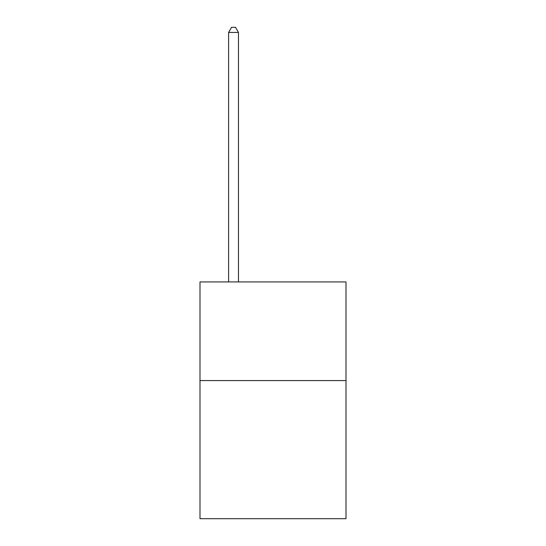 <?xml version="1.0" encoding="UTF-8"?>
<svg xmlns="http://www.w3.org/2000/svg" width="546" height="546" viewBox="0 0 546 546"><rect width="100%" height="100%" fill="white"/><g stroke="black" fill="none" stroke-linecap="round" stroke-linejoin="round"><path stroke-width="0.82" d="M346.007 380.576L346.007 518.7L199.993 518.7L199.993 281.92L346.007 281.92L346.007 380.576L199.993 380.576M238.472 281.92L238.472 32.432L228.603 32.432L228.603 281.92M228.603 32.432L231.565 27.3L235.51 27.3L238.472 32.432"/></g></svg>
